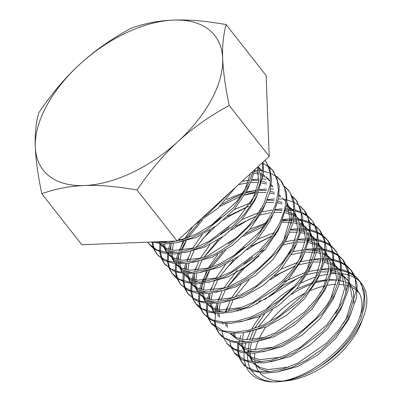 <?xml version="1.0" encoding="UTF-8"?>
<svg xmlns="http://www.w3.org/2000/svg" width="402" height="402" viewBox="0 0 402 402"><rect width="100%" height="100%" fill="white"/><g stroke="black" fill="none" stroke-linecap="round" stroke-linejoin="round"><path stroke-width="0.6" d="M276.43 228.421L273.275 234.16M218.502 277.702L197.729 280.204L189.538 278.003L183.392 273.631M182.342 272.39L179.935 268.179M179.438 266.838L178.709 263.908M178.528 262.687L178.403 261.34M178.347 259.657L178.95 253.556M179.624 250.642L183.01 241.677M184.498 238.788L192.965 226.411M226.447 199.573L242.989 192.9M246.325 192.005L256.481 190.332M259.32 190.181L266.476 190.523M270.129 191.176L274.285 192.422M279.109 194.809L280.375 195.663M287.073 203.251L289.968 219.16L284.224 238.351M302.656 223.105L305.565 239.019L299.812 258.225L296.646 263.978M241.878 307.51L221.11 310.012L212.924 307.806L206.769 303.435M205.718 302.188L203.317 297.988M202.824 296.646L202.095 293.711M201.915 292.49L201.789 291.143M201.729 289.465L202.337 283.36M202.633 281.948L206.392 271.481M207.879 268.591L217.758 254.536M228.11 244.165L237.074 237.135M249.833 229.376L266.375 222.703M282.707 219.984L291.691 220.608M293.51 220.979L297.666 222.226M299.103 222.814L301.44 223.979M302.495 224.612L303.761 225.467M304.882 226.326L309.505 231.472M310.455 233.059L313.354 248.964L307.605 268.154L304.319 274.099M151.845 241.989L163.333 244.039L176.634 242.687L191.196 238.059L206.09 230.436L233.2 208.105L249.285 185.141L251.26 180.895L254.953 169.518M201.889 218.221L208.387 213.638L231.195 191.327M218.552 202.93L214.864 206.311M253.315 171.026L248.305 183.9L237.642 200.492L212.166 224.552L197.447 233.477L182.608 239.607L168.589 242.557L154.675 241.878M262.4 162.684L262.818 166.368L261.612 178.945L256.109 193.834L237.451 219.517L209.754 240.989L194.849 247.999L180.483 251.948L167.559 252.592L156.87 249.938L148.639 243.567L153.685 248.753L163.036 252.948L174.965 253.923L188.749 251.551L203.507 245.989L232.255 226.688L244.441 214.08L254.129 200.482L257.079 195.081L263.682 173.518L263.008 162.127M157.102 254.36L164.453 260.521L174.197 263.536L186.779 263.481L200.945 260.134L215.819 253.642L230.467 244.411L255.471 219.969L264.868 205.01L269.772 192.528L271.641 179.719L269.762 168.528L265.204 160.715M147.846 242.15L149.122 244.155M148.639 243.567L147.624 242.155M264.933 160.363L266.541 162.664L270.219 172.815L270.174 184.925L263.898 203.769L259.129 212.12L248.848 225.572L236.225 237.863L207.141 256.129L192.518 261.024L179.056 262.687L167.624 261.014L158.911 256.154L156.428 253.506L153.624 248.707M165.202 264.677L174.584 271.546L185.583 273.802L198.729 272.757L213.211 268.415L228.115 261.059L255.486 239.089L272.672 214.944L274.089 211.97L278.516 198.457L279.269 186.056L273.692 171.533L272.717 170.292L277.3 179.438L278.375 191.03L275.712 204.095L271.692 213.703L260.044 231.522L234.23 255.28L219.457 263.963L204.653 269.817L190.754 272.466L178.614 271.807L170.337 268.702L164.222 263.441L161.398 258.617M273.139 170.855L269.164 167.061M268.506 166.569L263.315 163.624M262.496 163.277L261.983 163.071M152.79 242.326L154.011 248.391M154.288 249.18L156.901 254.084M153.318 247.933L151.906 242.014M268.832 166.333L272.717 170.297M280.46 224.879L286.943 204.482L286.536 192.578L282.41 182.709L281.194 181.091M280.963 180.815L276.953 177.001M276.31 176.523L271.114 173.558M270.28 173.202L263.828 171.247M262.797 171.051L262.129 170.935M261.998 170.915L259.546 170.594M258.355 170.483L254.773 170.327M161.413 241.617L161.182 242.758M160.976 243.919L160.86 244.687M160.82 244.964L160.524 251.3M160.584 252.25L161.79 258.315M162.066 259.089L164.765 264.104M161.101 257.863L159.705 251.938M159.614 251.014L159.83 243.808M159.996 242.682L160.172 241.662M276.601 176.242L280.516 180.227L284.651 187.97L286.249 197.261L284.691 209.98L279.49 223.638L270.973 237.401L259.702 250.476L231.768 271.556L216.879 278.3L202.603 281.953L189.855 282.284L179.408 279.34L172.021 273.37L169.197 268.556M180.503 284.189L187.427 290.108L196.533 293.179L208.929 293.43L222.984 290.385L237.833 284.164L252.536 275.164L277.898 251.009L288.249 234.813L292.797 223.567L295.008 210.638L293.475 199.276L289.279 191.407L288.309 190.161L290.415 193.302L293.756 203.658L293.359 215.919L287.279 233.572L281.686 243.185L271.159 256.566L258.355 268.712L244.049 278.882L229.155 286.51L214.603 291.118L201.291 292.48L190.081 290.5L181.649 285.36L179.81 283.309L177.011 278.511M288.872 190.905L284.752 186.935M170.8 245.923L169.709 249.496M169.342 250.959L168.976 252.687M168.77 253.853L168.654 254.617M168.614 254.893L168.307 261.225M168.373 262.184L169.594 268.25M169.88 269.044L172.493 273.948M172.016 273.375L176.362 278.018L185.443 282.5L197.161 283.777L210.814 281.707L225.517 276.43L254.421 257.571L266.802 245.094L276.742 231.552L280.46 224.884M168.89 267.787L167.488 261.873M167.398 260.938L167.629 253.747M167.8 252.612L168.197 250.496M168.508 249.124L170.152 243.738M247.155 180.548L248.748 180.232M251.752 179.724L258.828 179.061M262.838 179.051L265.898 179.242M284.42 186.211L288.309 190.161M292.209 196.131L296.098 200.101L300.937 210.221L301.666 221.984L298.666 235.15L295.073 243.506L282.42 262.546L256.28 285.988L241.466 294.43L226.708 299.998L212.934 302.344L201 301.384L193.327 298.274L187.603 293.244L188.578 294.485L197.091 300.977L207.859 303.535L220.839 302.796L235.235 298.746L250.134 291.656L277.762 270.059L296.053 244.748L301.646 229.467L302.741 216.934L297.003 201.246M296.5 200.633L292.545 196.864M256.004 191.714L244.748 194.885M185.91 240.989L180.684 250.607M179.463 253.491L177.493 259.431M177.131 260.898L176.759 262.627M176.558 263.792L176.443 264.536M176.403 264.812L176.111 271.174M176.177 272.129L177.393 278.194M177.669 278.983L180.297 283.912M176.699 277.742L175.287 271.817M175.197 270.883L175.418 263.687M175.584 262.551L175.986 260.431M176.302 259.064L177.95 253.677M179.146 250.647L183.85 241.491M185.789 238.426L199.332 222.025M222.497 203.859L233.989 197.658L242.215 194.211M245.823 192.955L256.536 190.171M259.536 189.659L266.616 188.99M270.636 188.98L273.692 189.176M196.276 304.294L199.065 307.254L207.869 312.022L219.376 313.6L232.884 311.836L247.526 306.852L276.571 288.435L289.138 276.104L299.334 262.627L303.842 254.687L310.173 235.461L310.113 223.396L306.319 213.316L304.621 210.955M304.374 210.658L300.334 206.804M248.496 206.352L230.23 215.668L223.658 220.065M214.758 227.045L203.462 238.1L195.935 247.587M186.382 265.787L185.292 269.37M184.93 270.837L184.563 272.561M184.362 273.722L183.905 281.104M183.965 282.048L185.176 288.118M185.453 288.892L188.146 293.897M187.603 293.244L184.779 288.415M184.483 287.666L183.086 281.742M182.995 280.817L183.212 273.611M183.377 272.486L183.774 270.37M184.091 268.998L185.744 263.606M186.94 260.581L188.407 257.37M267.33 199.598L274.41 198.93M278.425 198.915L281.475 199.106M282.576 199.221L286.234 199.814M287.234 200.035L293.52 202.121M294.334 202.497L299.364 205.558M299.987 206.05L303.897 210.03L308.188 218.251L309.646 228.17L307.912 240.396L302.239 254.687L293.435 268.43L281.933 281.42L253.783 302.103L238.909 308.57L224.738 311.927L212.171 311.952L201.97 308.711L195.407 303.173L192.583 298.364M203.925 314.042L210.412 319.69L218.889 322.791L231.09 323.349L245.029 320.6L259.843 314.66L274.601 305.897L300.309 282.043L311.635 264.616L315.786 254.612L318.339 241.577L317.153 230.039L312.661 221.211L314.258 223.959L317.258 234.522L316.52 246.918L310.661 263.375L304.213 274.249L293.45 287.546L280.47 299.54L266.074 309.5L251.175 316.866L236.698 321.183L223.547 322.238L212.568 319.957L204.417 314.54L203.191 313.113L200.387 308.314M312.243 220.693L308.138 216.738M307.465 216.241L302.294 213.291M301.47 212.939L294.993 210.995M293.973 210.799L293.314 210.683M293.199 210.668L285.953 210.065M284.671 210.065L283.938 210.08M282.098 210.151L280.757 210.241M256.3 216.276L248.672 219.673L231.462 229.994M222.507 237.014L219.698 239.507L203.724 257.531M194.181 275.727L192.357 282.49M192.151 283.661L192.035 284.415M191.995 284.696L191.694 291.028M191.754 291.988L192.98 298.053M193.261 298.847L195.864 303.741M192.277 297.591L190.87 291.676M190.779 290.741L191.01 283.551M191.181 282.415L193.533 273.546M194.729 270.511L196.206 267.285M270.546 210.352L272.129 210.03M275.134 209.527L282.209 208.864M286.224 208.854L291.877 209.367M292.319 209.437L294.023 209.749M295.018 209.965L301.324 212.055M302.123 212.422L307.153 215.502M307.806 216.015L311.691 219.964M211.97 324.283L219.623 330.384L230.145 333.238L242.954 332.806L257.26 329.057L272.154 322.228L300.013 301.018L311.068 288.113L319.434 274.551L324.741 260.486L326.183 247.823L324.545 238.733L320.248 230.874M319.871 230.416L315.927 226.668M315.274 226.185L310.083 223.231M309.259 222.884L302.796 220.929M301.761 220.728L301.103 220.613M300.972 220.592L298.52 220.266M297.329 220.155L293.751 219.994M292.47 220L282.289 220.964M209.291 270.792L203.447 281.822M202.849 283.294L200.874 289.234M200.513 290.701L200.146 292.435M199.94 293.596L199.824 294.344M199.789 294.621L199.498 300.977M199.558 301.932L200.774 308.002M201.05 308.781L203.698 313.736M200.085 307.545L198.673 301.621M198.578 300.686L198.799 293.49M198.965 292.354L199.367 290.234M199.683 288.867L201.337 283.48M201.874 282.053L207.231 271.295M209.171 268.229L222.718 251.828M245.878 233.662L258.803 226.803L265.596 224.014M282.918 219.462L291.767 218.753M294.018 218.783L297.073 218.979M298.158 219.1L299.656 219.301M300.123 219.376L301.817 219.688M302.822 219.909L309.113 221.984M309.912 222.351L314.957 225.432M315.59 225.929L319.479 229.904L324.545 241.029L324.927 252.948L321.585 266.204L318.459 273.31L304.776 293.56L278.325 316.675L263.476 324.871L248.773 330.158L235.135 332.198L223.406 330.931L210.99 323.042L208.161 318.218M219.577 333.997L221.798 336.469L230.321 341.519L241.607 343.398L254.963 341.941L269.541 337.243L284.43 329.529L298.701 319.288L311.455 307.098L321.896 293.696L327.223 284.49L333.374 266.451L333.655 254.24L330.203 243.949L328.067 240.838M327.786 240.496L323.716 236.612M323.067 236.13L317.881 233.165M317.047 232.808L310.59 230.859M309.565 230.663L306.319 230.205M305.118 230.095L301.535 229.939M300.264 229.939L299.53 229.954M297.676 230.029L296.41 230.11M271.878 236.155L254.994 244.622L247.039 249.868M238.145 256.848L227.889 266.752L219.321 277.39M209.764 295.591L208.673 299.173M208.311 300.636L207.95 302.364M207.744 303.525L207.286 310.902M207.347 311.851L208.558 317.922M208.834 318.701L211.517 323.69M207.859 317.464L206.467 311.545M206.377 310.62L206.598 303.415M206.764 302.284L207.161 300.173M207.472 298.802L209.125 293.41M210.321 290.38L211.789 287.179M290.716 229.401L297.797 228.733M299.565 228.693L300.565 228.693M301.807 228.718L304.857 228.909M305.957 229.024L309.62 229.617M310.615 229.838L316.902 231.929M317.716 232.301L322.746 235.361M323.374 235.858L327.283 239.828L331.72 248.531L333.012 259.094L331.127 270.812L324.942 285.762L315.866 299.47L304.143 312.349L275.792 332.62L260.948 338.816L246.888 341.871L234.507 341.594L224.562 338.057L218.788 332.977L215.969 328.173M227.371 343.926L233.401 349.263L241.265 352.373L253.265 353.237L267.079 350.795L281.852 345.137L296.656 336.615L322.69 313.068L335.017 294.42L338.75 285.661L341.645 272.526L340.806 260.818L336.042 251.014M335.605 250.471L331.519 246.542M330.851 246.044L325.675 243.094M324.851 242.743L318.379 240.798M317.354 240.602L316.701 240.491M316.585 240.471L309.339 239.868M308.053 239.868L307.319 239.878M305.48 239.954L304.133 240.044M254.843 259.798L244.27 268.229L227.1 287.335M217.562 305.535L215.738 312.294M215.532 313.465L215.417 314.218M215.377 314.495L215.075 320.836M215.14 321.796L216.361 327.861M216.648 328.655L219.241 333.539M215.663 327.399L214.256 321.479M214.562 312.218L216.919 303.349M218.11 300.314L219.592 297.078M293.937 240.15L295.51 239.838M298.515 239.331L305.59 238.667M307.354 238.627L308.359 238.632M309.605 238.657L315.258 239.17M315.706 239.24L317.404 239.552M318.404 239.768L324.705 241.853M325.504 242.225L330.539 245.305M331.193 245.823L335.072 249.773L338.072 254.637L340.73 265.395L339.645 277.928L334.042 293.179L326.72 305.309L315.721 318.52L302.575 330.354L288.098 340.097L273.194 347.202L258.803 351.222L245.818 351.971L235.075 349.388L227.215 343.7L223.768 338.112M338.966 255.727L342.866 259.707L348.122 271.852L348.157 283.928L344.479 297.269L341.841 303.113L327.112 324.565L300.364 347.343L285.49 355.288L270.842 360.287L257.35 362.026L245.838 360.453L234.371 352.845L235.346 354.092L242.18 359.765L252.456 362.916L265.084 362.79L279.289 359.338L294.169 352.78L322.248 331.967L333.685 318.947L342.393 305.188L347.911 291.113L349.589 278.727L348.087 269.008L343.564 260.591M343.248 260.21L339.308 256.471M338.66 255.994L333.464 253.039M332.64 252.687L326.178 250.727M325.148 250.526L324.484 250.416M324.354 250.391L321.901 250.069M320.711 249.959L317.133 249.798M315.851 249.803L311.957 249.984M223.467 337.353L222.055 331.424M225.256 311.857L227.396 307.007M301.847 250.069L303.299 249.778M306.299 249.27L316.163 248.557M317.399 248.587L320.449 248.783M321.545 248.898L323.037 249.104M323.499 249.18L325.198 249.491M326.208 249.712L332.494 251.793M333.293 252.16L338.343 255.23M242.908 363.73L244.557 365.659L252.798 370.986L263.853 373.172L277.058 372.016L291.556 367.609L306.46 360.157L320.826 350.127L333.75 338.082L344.439 324.761L350.604 314.294L356.539 297.445L357.167 285.093L354.056 274.596L351.544 270.762M351.197 270.335L347.102 266.415M346.449 265.928L341.268 262.968M340.429 262.606L333.972 260.662M332.951 260.466L332.283 260.35M332.152 260.33L329.7 260.009M328.504 259.898L324.916 259.742M323.645 259.742L322.912 259.757M321.062 259.833L319.791 259.913M295.259 265.958L279.762 273.596L270.42 279.671M234.371 352.845L231.542 348.021M231.24 347.263L229.849 341.348M309.545 260.019L312.49 259.461M314.098 259.205L321.178 258.536M322.952 258.496L323.947 258.496M325.188 258.521L328.243 258.712M329.344 258.828L330.836 259.029M331.278 259.099L333.002 259.421M333.997 259.637L340.288 261.732M341.102 262.109L346.127 265.169M346.755 265.667L350.665 269.631L355.242 278.822L356.348 290.033L349.639 313.047L347.619 316.836L338.268 330.504L326.344 343.263L297.802 363.117L282.993 369.036L269.049 371.79L256.863 371.207L247.175 367.378L242.17 362.78L239.356 357.981M246.557 367.463A71.425 40.135 -38.1 0 0 272.41 381.9A71.425 40.135 -38.1 0 0 281.008 381.503A71.425 40.135 -38.1 0 0 318.701 367.307C336.394 355.428 349.629 341.067 358.403 324.223L361.684 316.716L364.916 303.49L364.423 291.621L359.423 280.817M358.966 280.249L354.906 276.345M354.232 275.842L349.057 272.898M348.238 272.551L341.76 270.601M340.735 270.405L340.082 270.295M339.966 270.275L337.499 269.943M336.308 269.832L332.72 269.672M331.434 269.672L330.7 269.682M328.861 269.757L327.509 269.848M303.073 275.878L298.284 277.928L269.25 296.636M240.944 335.338L239.853 338.906M239.486 340.368L239.12 342.102M238.914 343.268L238.798 344.017M238.758 344.298L238.461 350.639M238.522 351.599L239.748 357.664M240.029 358.458L242.622 363.338M239.044 357.202L237.637 351.288M237.547 350.348L237.778 343.162M317.339 269.953L318.892 269.642M321.896 269.134L328.972 268.471M330.735 268.43L331.74 268.435M332.992 268.461L336.047 268.657M337.137 268.772L338.64 268.973M339.092 269.049L340.785 269.355M341.785 269.576L348.087 271.657M348.886 272.023L353.921 275.109M354.574 275.626L358.453 279.576L361.855 285.34L364.172 296.289L362.74 308.947L357.423 322.982C342.61 354.222 300.259 382.915 272.41 381.9L265.245 380.503L260.833 378.779L256.245 375.91L254.3 374.182L251.195 370.302M349.423 282.717L352.328 298.626L346.574 317.831L343.378 323.635M288.641 367.116L267.873 369.619L259.687 367.413L253.531 363.041M252.481 361.795L250.084 357.599M249.592 356.257L248.863 353.313M248.682 352.097L248.557 350.755M248.496 349.072L249.099 342.966M249.773 340.052L253.165 331.087M254.647 328.193L264.526 314.148M274.857 303.786L283.837 296.746M296.596 288.983L313.143 282.31M316.474 281.42L326.63 279.742M329.469 279.586L336.62 279.933M338.459 280.214L339.047 280.325M340.273 280.586L344.429 281.837M291.646 294.284A62.697 35.23 141.9 0 1 312.098 284.043M315.706 282.857A62.697 35.23 141.9 0 1 326.364 280.531M329.198 280.239A62.697 35.23 141.9 0 1 336.585 280.254M338.444 280.465A62.697 35.23 141.9 0 1 338.986 280.546M340.233 280.762A62.697 35.23 141.9 0 1 344.434 281.882M345.866 282.425A62.697 35.23 141.9 0 1 345.911 282.445L348.248 283.269M348.248 319.962L335.549 338.67L317.781 354.981L297.636 366.559L278.184 371.78M269.506 371.749L260.632 369.192L253.994 363.72M252.763 361.825L251.265 358.388M250.863 356.981L250.265 353.333M250.19 352.087L250.175 351.207M250.22 349.444L251.32 342.64M252.114 339.936L256.325 330.323M258.205 327.097L272.556 309.575M341.62 272.787L344.534 288.691L338.791 307.897L335.6 313.671M280.877 357.172L260.104 359.679L251.903 357.494L245.758 353.117M244.702 351.871L242.275 347.64M241.783 346.303L241.064 343.388M256.717 304.219L260.536 300.043M283.722 281.852L305.344 272.37M308.676 271.481L318.836 269.812M321.68 269.662L328.836 269.998M330.665 270.275L331.248 270.385M332.484 270.647L336.635 271.898M338.077 272.491L340.414 273.667M341.464 274.29L342.725 275.144M343.846 275.998L348.474 281.119M343.383 303.203L340.459 310.027L327.751 328.741L309.982 345.042L289.837 356.624L270.375 361.855M261.717 361.81L252.833 359.262L245.667 353.107M244.979 351.896L243.461 348.439M243.054 347.032L242.466 343.408M242.391 342.152L242.376 341.268M242.431 339.504L243.532 332.715M264.752 299.636L282.958 285.465L303.183 275.727M307.017 274.506L317.987 272.199M320.69 271.928L328.575 271.928M332.022 272.355L336.786 273.501M338.308 274.028L340.238 274.842M341.318 275.375L343.218 276.47M344.398 277.274L348.182 280.686M349.464 282.269L353.529 291.671L353.73 303.183M351.217 313.042L348.263 319.932M333.836 262.863L336.735 278.767L330.987 297.957L327.7 303.902M273.089 347.243L252.31 349.755L244.12 347.554L237.964 343.182M233.994 336.373L233.276 333.444M237.582 311.213L237.959 310.439M280.993 269.129L297.706 262.39M299.852 261.802L312.344 259.787M313.887 259.722L321.037 260.059M322.876 260.34L323.454 260.451M324.68 260.712L328.831 261.968M330.278 262.561L332.62 263.732M333.675 264.36L334.936 265.204M336.037 266.044L340.68 271.199M335.635 293.169L332.665 300.093L319.972 318.796L302.214 335.092L282.083 346.67L262.637 351.906M253.913 351.876L245.039 349.328L237.873 343.172M235.26 337.097L234.678 333.464M240.743 310.455L241.396 309.289M274.511 275.938L295.385 265.787M297.771 265.003L311.264 262.149M312.892 261.998L320.771 261.988M324.223 262.416L328.987 263.566M330.504 264.099L332.444 264.918M333.529 265.451L335.439 266.551M336.61 267.34L340.333 270.677M341.66 272.32L345.735 281.742L345.931 293.279M326.042 252.908L328.947 268.822L323.193 288.028L320.012 293.802M265.26 337.313L244.491 339.816L236.306 337.61L230.15 333.238M226.21 326.449L225.477 323.515M226.014 311.751L229.778 301.284M231.266 298.39L241.14 284.345M293.093 251.612L303.249 249.938M306.088 249.783L315.66 250.521M316.892 250.783L321.047 252.034M322.484 252.617L324.821 253.783M325.876 254.416L327.143 255.27M328.263 256.129L332.891 261.275M324.866 290.159L312.168 308.867L294.395 325.178L274.249 336.755L254.793 341.976M246.13 341.946L237.25 339.388L230.627 333.936M227.477 327.178L226.884 323.53M228.351 311.359L232.944 300.52M234.818 297.294L249.16 279.777M291.435 254.637L302.389 252.335M305.098 252.059L315.148 252.29M316.434 252.491L321.203 253.642M322.716 254.17L324.645 254.974M325.731 255.506L327.635 256.597M328.821 257.401L332.539 260.757M333.871 262.406L337.951 271.827L338.127 283.37M318.238 242.984L321.153 258.888L315.404 278.094L312.203 283.892M218.397 316.495L217.678 313.585M217.502 312.354L217.924 303.234M218.593 300.309L221.984 291.349M223.477 288.455L237.155 270.239M243.753 263.993L252.647 257.014M260.34 252.049L265.405 249.255M285.294 241.672L295.45 240.009M298.299 239.858L305.455 240.19M307.284 240.471L307.862 240.577M309.098 240.843L317.032 243.863M318.082 244.486L319.344 245.341M320.459 246.195L325.092 251.315M320.002 273.4L317.077 280.224L304.374 298.932L286.601 315.238L266.461 326.816L247.004 332.052M219.673 317.223L219.085 313.605M219.01 312.349L220.145 302.912M220.934 300.193L225.145 290.591M227.029 287.365L240.652 270.536L258.903 256.084M283.636 244.702L294.606 242.396M297.309 242.13L305.188 242.125M308.635 242.552L316.856 245.039M317.937 245.572L319.836 246.672M321.017 247.471L324.801 250.883M326.077 252.466L330.148 261.863L330.349 273.375M327.831 283.254L324.881 290.128M213.507 312.118L209.894 303.641M209.713 302.415L209.588 301.078M209.532 299.395L210.125 293.289M210.794 290.375L214.578 280.636M215.557 278.757L225.537 264.486M235.899 254.109L244.858 247.074M257.612 239.321L274.32 232.587M276.465 232.004L277.496 231.743M290.505 229.919L297.651 230.256M299.495 230.537L300.073 230.647M301.299 230.909L305.45 232.165M306.892 232.758L309.238 233.924M310.294 234.552L316.168 239.808L317.299 241.396M312.259 263.35L309.279 270.29L296.591 288.993L278.827 305.289L258.702 316.866L239.25 322.102M213.789 312.148L211.296 303.661M211.226 302.41L211.206 301.53M211.256 299.766L212.346 292.968M213.14 290.259L218.01 279.485M219.241 277.42L233.587 259.898M251.124 246.14L271.998 235.984M274.39 235.2L275.847 234.763M289.505 232.195L297.39 232.18M300.842 232.612L305.605 233.768M307.123 234.296L309.058 235.115M310.148 235.647L316.942 240.863M318.278 242.517L322.354 251.943L322.545 263.491M304.44 253.466L301.485 260.355L288.782 279.063L271.008 295.375L250.863 306.957L231.406 312.178M222.748 312.143L213.276 309.279L206.749 303.435M206 302.219L204.502 298.781M204.095 297.369L203.497 293.726M203.422 292.48L203.407 291.601M203.457 289.837L204.558 283.038M204.97 281.556L209.558 270.717M211.437 267.491L225.778 249.974M243.29 236.23L264.209 226.05M281.717 222.256L291.53 222.457M293.053 222.688L297.817 223.834M299.334 224.361L301.264 225.17M302.344 225.703L304.249 226.793M305.435 227.597L309.515 231.366M310.49 232.607L314.57 242.019L314.746 253.561M294.857 213.181L297.766 229.085L292.023 248.285L288.802 254.119M234.125 297.56L213.346 300.078L205.146 297.887L199 293.51M197.935 292.259L195.508 288.028M195.015 286.691L194.297 283.777M194.121 282.546L194.543 273.425M195.211 270.506L198.603 261.546M200.095 258.652L209.944 244.617M220.366 234.19L229.266 227.21M242.019 219.452L258.581 212.758M261.908 211.869L272.069 210.206M274.918 210.055L282.068 210.387M285.716 211.035L293.651 214.06M294.696 214.688L295.962 215.537M301.716 221.391L300.575 219.939L301.706 221.512M296.626 243.592L293.696 250.421L280.993 269.129L263.225 285.43L243.089 297.008L223.633 302.244M214.949 302.198L206.065 299.656L198.905 293.5M198.211 292.289L196.694 288.827M196.287 287.42L195.704 283.802M195.628 282.546L196.764 273.109M197.553 270.39L201.764 260.787M203.648 257.556L217.995 240.024M235.527 226.271L256.416 216.115M260.25 214.899L271.219 212.598M273.928 212.326L281.807 212.321M285.254 212.748L293.475 215.241M294.555 215.773L296.455 216.869M297.636 217.668L301.415 221.075M302.696 222.658L306.761 232.054L306.967 243.567M226.306 287.641L205.533 290.149L197.347 287.943L191.191 283.571M190.121 282.315L186.513 273.837M186.332 272.611L186.206 271.275M186.151 269.596L186.739 263.486M187.412 260.571L190.814 251.602M192.302 248.712L202.161 234.683M212.507 224.311L221.477 217.271M234.23 209.517L250.793 202.824M267.119 200.111L274.27 200.452M277.918 201.106L282.068 202.362M286.912 204.749L292.782 210.005L293.917 211.598M285.897 240.486L273.209 259.189L255.441 275.491L235.311 287.063L215.864 292.299M207.151 292.269L198.276 289.716L191.769 284.405M190.402 282.345L187.915 273.857M187.84 272.606L187.824 271.727M187.875 269.963L188.965 263.164M189.759 260.456L193.98 250.848M195.859 247.617L210.201 230.095M227.733 216.336L248.617 206.176M266.124 202.392L274.008 202.377M277.46 202.809L282.224 203.965M286.767 205.844L293.55 211.05M294.897 212.713L298.972 222.145L299.158 233.698M281.048 223.678L278.104 230.552L265.395 249.265L247.627 265.571L227.477 277.154L208.015 282.375M199.367 282.34L189.895 279.475L183.367 273.631M182.624 272.415L181.116 268.978M180.714 267.566L180.116 263.928M180.041 262.682L180.021 261.792M180.071 260.034L181.176 253.235M181.965 250.526L186.176 240.919M188.051 237.693L202.392 220.17M219.909 206.427L240.828 196.246M244.667 195.03L255.627 192.724M258.335 192.452L266.214 192.447M269.672 192.885L274.435 194.03M278.963 195.895L280.862 196.99M282.053 197.794L286.134 201.563M287.108 202.804L291.184 212.211L291.365 223.748M288.877 233.542L285.912 240.456M268.642 218.482L265.4 224.341M210.743 267.757L189.965 270.275L181.764 268.084L175.619 263.707M174.553 262.456L172.121 258.225M171.634 256.888L170.915 253.974M170.739 252.742L170.614 251.401M170.564 249.717L171.157 243.622M242.13 181.292L248.687 180.403M251.536 180.252L258.687 180.583M262.33 181.232L266.481 182.488M271.315 184.885L272.581 185.734M273.244 213.774L270.315 220.618L257.612 239.321L239.848 255.622L219.718 267.199L200.261 272.44M191.568 272.395L182.684 269.853L176.317 264.702M174.83 262.481L173.307 259.024M172.905 257.617L172.322 253.994M172.247 252.737L172.232 251.853M172.287 250.089L173.383 243.3M238.476 184.644L247.838 182.794M250.541 182.523L258.426 182.518M261.873 182.94L266.632 184.086M271.169 185.97L273.074 187.071M260.838 208.548L257.576 214.457M202.915 257.838L182.141 260.34L173.96 258.134L167.805 253.768M166.74 252.511L164.338 248.31M163.85 246.974L163.127 244.034M162.951 242.813L162.83 241.562M254.536 171.307L258.687 172.558M260.129 173.146L262.471 174.312M263.531 174.945L264.792 175.795M265.898 176.634L269.4 180.202M262.511 210.683L249.823 229.386L232.06 245.687L211.924 257.265L192.478 262.496M183.764 262.466L174.895 259.913L168.317 254.516M167.021 252.541L165.518 249.099M165.121 247.692L164.534 244.054M164.458 242.803L164.443 241.924M254.079 173.006L258.843 174.161M260.36 174.694L262.29 175.503M263.38 176.041L265.29 177.136M266.466 177.93L270.164 181.247M257.486 167.197L258.531 181.794L253.049 198.613L249.893 204.347M195.121 247.898L174.352 250.401L166.162 248.205L160.011 243.828M158.961 242.587L158.348 241.738M258.114 166.724L261.601 170.272M257.662 193.89L254.722 200.749L242.014 219.462L224.241 235.768L204.09 247.351L184.629 252.572M175.986 252.531L167.101 249.984L160.609 244.692M159.242 242.617L158.77 241.718M258.667 167.991L262.421 171.378M265.496 203.734L262.526 210.653M250.436 173.669L245.255 188.679L241.999 194.563M187.362 237.954L177.991 240.155M249.868 183.955L246.934 190.814L234.235 209.517L216.472 225.813L196.342 237.391L176.89 242.632M168.182 242.592L163.081 241.552M258.079 166.649L260.36 174.694L260.205 183.965M235.512 187.362L217.959 208.256L195.327 224.246M252.677 171.609L252.391 174.101M349.318 283.737L350.122 284.124M350.936 284.556L354.448 286.988L356.393 288.872M357.368 290.023L360.207 294.917L361.554 299.445L361.931 302.118L361.936 307.877L360.222 316.741M318.701 367.307A71.425 40.135 -38.1 0 0 359.468 325.58A71.425 40.135 -38.1 0 0 363.498 316.786A71.425 40.135 -38.1 0 0 360.473 282.259M359.971 281.732A71.425 40.135 -38.1 0 0 355.659 278.264M354.946 277.832A71.425 40.135 -38.1 0 0 349.403 275.35M348.514 275.068A71.425 40.135 -38.1 0 0 342.685 273.847M342.127 273.777A71.425 40.135 -38.1 0 0 341.529 273.712M336.69 273.471A71.425 40.135 -38.1 0 0 331.615 273.707M328.168 274.119A71.425 40.135 -38.1 0 0 318.962 276.089M315.942 276.983A71.425 40.135 -38.1 0 0 301.51 282.877M293.962 286.998A71.425 40.135 -38.1 0 0 266.179 309.439M260.491 316.083A71.425 40.135 -38.1 0 0 251.908 328.861M250.456 331.6A71.425 40.135 -38.1 0 0 246.848 340.012M245.808 343.288A71.425 40.135 -38.1 0 0 244.738 347.825M244.527 349.057A71.425 40.135 -38.1 0 0 244.31 350.589M244.235 351.232A71.425 40.135 -38.1 0 0 244.18 351.81M244.089 352.906A71.425 40.135 -38.1 0 0 244.336 359.936M244.481 360.85A71.425 40.135 -38.1 0 0 246.215 366.704M250.562 369.222L249.009 365.709L248.039 362.046M247.863 361.016L247.547 355.373M247.567 354.81L247.672 353.268M247.798 352.077L248.009 350.574M248.29 349.021L248.516 347.936M38.713 112.887C35.914 123.077 34.773 134.439 35.286 146.971A109.032 61.26 141.9 0 1 79.822 64.255C65.551 77.274 51.848 93.485 38.713 112.887M222.703 58.657A109.032 61.26 141.9 0 1 178.161 141.373C192.362 128.268 209.382 116.284 229.215 105.424C225.316 86.691 223.14 71.104 222.703 58.657C222.19 46.124 223.331 34.763 226.13 24.572C205.739 20.969 188.206 19.477 173.533 20.1A109.032 61.26 141.9 0 1 222.703 58.657M363.498 316.786L361.162 322.997A63.697 35.788 141.9 0 1 357.564 330.841A63.697 35.788 141.9 0 1 287.596 380.714L281.008 381.503M281.807 381.091A63.697 35.788 141.9 0 1 259.883 372.805M258.883 371.554A63.697 35.788 141.9 0 1 255.953 365.931M255.652 364.981A63.697 35.788 141.9 0 1 255.195 363.182M254.968 361.981A63.697 35.788 141.9 0 1 254.727 360.107M254.627 358.534A63.697 35.788 141.9 0 1 254.873 353.117M255.391 349.971A63.697 35.788 141.9 0 1 257.928 341.579M259.044 338.931A63.697 35.788 141.9 0 1 265.802 327.092M269.807 321.731A63.697 35.788 141.9 0 1 305.148 293.128M311.053 290.37A63.697 35.788 141.9 0 1 324.158 286.003M327.012 285.395A63.697 35.788 141.9 0 1 335.886 284.39M339.172 284.41A63.697 35.788 141.9 0 1 344.655 285.033M346.238 285.375A63.697 35.788 141.9 0 1 347.851 285.807M348.976 286.174A63.697 35.788 141.9 0 1 351.232 287.068M352.363 287.616A63.697 35.788 141.9 0 1 356.338 290.199M357.328 291.063A63.697 35.788 141.9 0 1 359.564 293.51M137.052 190.005C150.187 170.604 163.89 154.393 178.161 141.373A109.032 61.26 141.9 0 1 84.455 185.533C99.133 184.91 116.665 186.402 137.052 190.005L177.066 241.004L269.229 156.423L229.215 105.424M173.533 20.1C158.785 20.633 144.564 23.366 130.876 28.306C111.042 39.165 94.023 51.149 79.822 64.255A109.032 61.26 141.9 0 1 173.533 20.1M35.286 146.971C35.728 159.413 37.899 175.001 41.803 193.734C55.491 188.799 69.707 186.066 84.455 185.533A109.032 61.26 141.9 0 1 35.286 146.971M269.229 156.423L266.139 75.571L226.13 24.572M177.066 241.004L81.812 244.733L41.803 193.734M156.428 253.506L157.403 254.747M164.222 263.441L165.197 264.682M280.516 180.227L281.485 181.468M179.81 283.309L180.784 284.551M296.103 200.095L297.078 201.337M303.897 210.03L304.872 211.271M195.402 303.178L196.377 304.42M203.196 313.113L204.171 314.354M319.484 229.899L320.459 231.14M210.99 323.047L211.965 324.288M327.278 239.833L328.253 241.074M218.783 332.982L219.758 334.223M335.072 249.768L336.047 251.009M226.577 342.916L227.552 344.157M342.866 259.702L343.841 260.943M350.66 269.636L351.634 270.878M242.165 362.785L243.14 364.026M358.453 279.571L359.428 280.812M253.456 363.031L254.255 364.051M347.343 279.546L348.484 281.003M339.549 269.611L340.69 271.069M331.756 259.677L332.901 261.139M222.286 323.303L223.075 324.313M323.957 249.742L325.097 251.195M214.487 313.369L215.281 314.379M316.163 239.808L317.309 241.27M191.106 283.561L191.9 284.576M292.782 210.005L293.927 211.467M175.523 263.697L176.312 264.707M167.719 253.757L168.518 254.773M159.926 243.823L160.725 244.838"/></g></svg>
